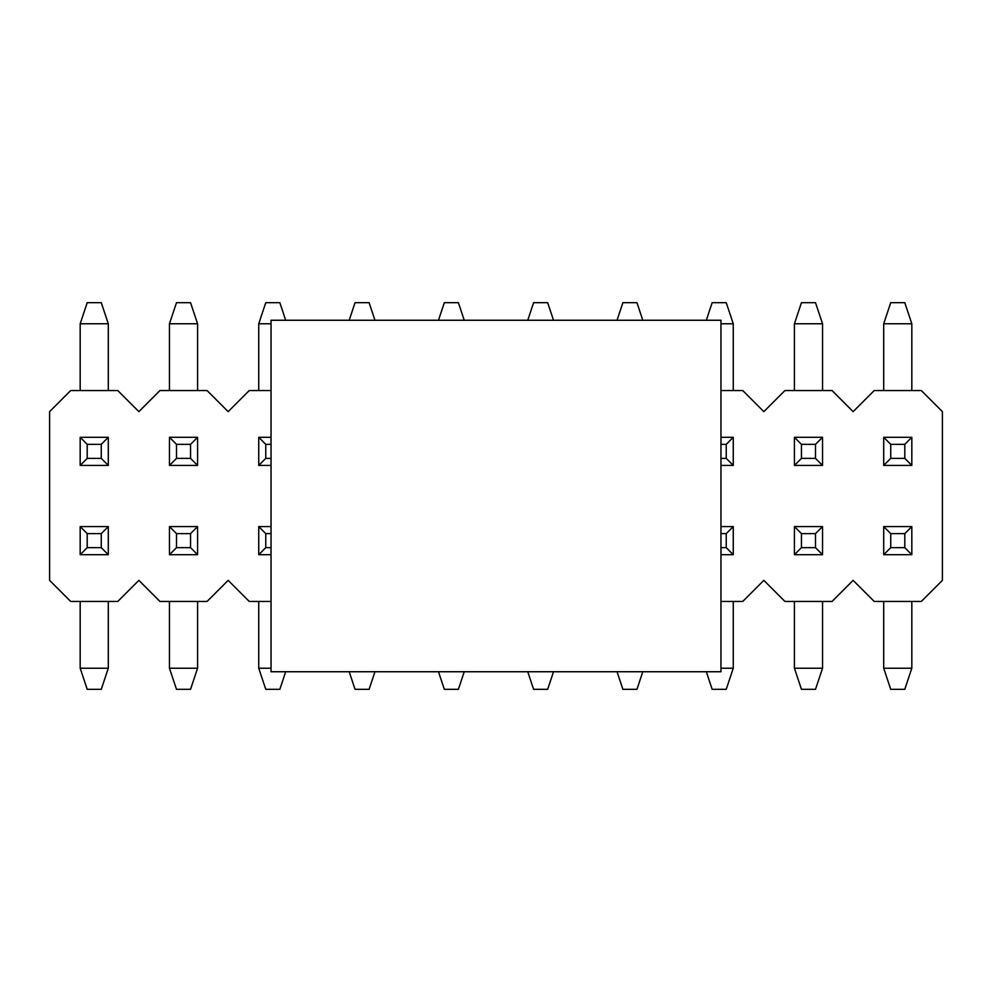 <?xml version="1.0" encoding="UTF-8"?>
<svg xmlns="http://www.w3.org/2000/svg" width="992" height="992" viewBox="0 0 992 992"><rect width="100%" height="100%" fill="white"/><g stroke="black" fill="none" stroke-linecap="round" stroke-linejoin="round"><path stroke-width="1.49" d="M921.308 390.55L874.212 390.55L853.12 411.643L832.028 390.55L784.932 390.55L763.84 411.643L742.748 390.55L720.961 390.55L742.748 390.55L763.84 411.643L784.932 390.55L832.028 390.55L853.12 411.643L874.212 390.55L921.308 390.55L942.4 411.643L921.308 390.55M271.039 390.55L249.252 390.55L228.16 411.643L207.068 390.55L159.972 390.55L138.88 411.643L117.788 390.55L70.692 390.55L49.6 411.643L49.6 580.357L70.692 601.45L117.788 601.45L138.88 580.357L159.972 601.45L207.068 601.45L228.16 580.357L249.252 601.45L271.039 601.45L249.252 601.45L228.16 580.357L207.068 601.45L159.972 601.45L138.88 580.357L117.788 601.45L70.692 601.45L49.6 580.357L49.6 411.643L70.692 390.55L117.788 390.55L138.88 411.643L159.972 390.55L207.068 390.55L228.16 411.643L249.252 390.55L271.039 390.55M720.961 601.45L742.748 601.45L763.84 580.357L784.932 601.45L832.028 601.45L853.12 580.357L874.212 601.45L921.308 601.45L942.4 580.357L942.4 411.643L942.4 580.357L921.308 601.45L874.212 601.45L853.12 580.357L832.028 601.45L784.932 601.45L763.84 580.357L742.748 601.45L720.961 601.45M271.039 671.745L271.039 320.255L271.039 671.745L720.961 671.745L271.039 671.745M720.961 320.255L720.961 671.745L720.961 320.255L271.039 320.255L720.961 320.255M904.791 547.671L904.791 533.609L890.729 533.609L890.729 547.671L904.791 547.671L890.729 547.671L883.698 554.702L911.822 554.702L904.791 547.671L911.822 554.702L911.822 526.578L904.791 533.609L904.791 547.671M883.698 526.578L890.729 533.609L904.791 533.609L911.822 526.578L883.698 526.578L911.822 526.578L911.822 554.702L883.698 554.702L883.698 526.578L883.698 554.702L890.729 547.671L890.729 533.609L883.698 526.578M883.698 668.236L883.698 601.45L883.698 668.236L890.729 689.328L904.791 689.328L890.729 689.328L883.698 668.236L911.822 668.236L883.698 668.236M911.822 601.45L911.822 668.236L911.822 601.45M904.791 689.328L911.822 668.236L904.791 689.328M815.511 547.671L815.511 533.609L801.449 533.609L801.449 547.671L815.511 547.671L801.449 547.671L794.418 554.702L822.542 554.702L815.511 547.671L822.542 554.702L822.542 526.578L815.511 533.609L815.511 547.671M794.418 526.578L801.449 533.609L815.511 533.609L822.542 526.578L794.418 526.578L822.542 526.578L822.542 554.702L794.418 554.702L794.418 526.578L794.418 554.702L801.449 547.671L801.449 533.609L794.418 526.578M794.418 668.236L794.418 601.45L794.418 668.236L801.449 689.328L815.511 689.328L801.449 689.328L794.418 668.236L822.542 668.236L794.418 668.236M822.542 601.45L822.542 668.236L822.542 601.45M815.511 689.328L822.542 668.236L815.511 689.328M726.231 547.671L726.231 533.609L720.961 533.609L726.231 533.609L726.231 547.671L720.961 547.671L726.231 547.671L733.262 554.702L726.231 547.671M720.961 554.702L733.262 554.702L733.262 526.578L726.231 533.609L733.262 526.578L720.961 526.578L733.262 526.578L733.262 554.702L720.961 554.702M733.262 601.45L733.262 668.236L720.961 668.236L733.262 668.236L733.262 601.45M726.231 689.328L712.169 689.328L726.231 689.328L733.262 668.236L726.231 689.328M706.316 671.745L712.169 689.328L706.316 671.745M636.951 689.328L622.889 689.328L636.951 689.328L642.804 671.745L636.951 689.328M617.036 671.745L622.889 689.328L617.036 671.745M547.671 689.328L533.609 689.328L547.671 689.328L553.524 671.745L547.671 689.328M527.756 671.745L533.609 689.328L527.756 671.745M458.391 689.328L444.329 689.328L458.391 689.328L464.244 671.745L458.391 689.328M438.476 671.745L444.329 689.328L438.476 671.745M369.111 689.328L355.049 689.328L369.111 689.328L374.964 671.745L369.111 689.328M349.196 671.745L355.049 689.328L349.196 671.745M271.039 533.609L265.769 533.609L265.769 547.671L271.039 547.671L265.769 547.671L258.738 554.702L271.039 554.702L258.738 554.702L258.738 526.578L265.769 533.609L271.039 533.609M271.039 526.578L258.738 526.578L271.039 526.578M258.738 668.236L258.738 601.45L258.738 668.236L265.769 689.328L279.831 689.328L265.769 689.328L258.738 668.236L271.039 668.236L258.738 668.236M258.738 554.702L265.769 547.671L265.769 533.609L258.738 526.578L258.738 554.702M279.831 689.328L285.684 671.745L279.831 689.328M190.551 547.671L190.551 533.609L176.489 533.609L176.489 547.671L190.551 547.671L176.489 547.671L169.458 554.702L197.582 554.702L190.551 547.671L197.582 554.702L197.582 526.578L190.551 533.609L190.551 547.671M169.458 526.578L176.489 533.609L190.551 533.609L197.582 526.578L169.458 526.578L197.582 526.578L197.582 554.702L169.458 554.702L169.458 526.578L169.458 554.702L176.489 547.671L176.489 533.609L169.458 526.578M169.458 668.236L169.458 601.45L169.458 668.236L176.489 689.328L190.551 689.328L176.489 689.328L169.458 668.236L197.582 668.236L169.458 668.236M197.582 601.45L197.582 668.236L197.582 601.45M190.551 689.328L197.582 668.236L190.551 689.328M101.271 547.671L101.271 533.609L87.209 533.609L87.209 547.671L101.271 547.671L87.209 547.671L80.178 554.702L108.302 554.702L101.271 547.671L108.302 554.702L108.302 526.578L101.271 533.609L101.271 547.671M80.178 526.578L87.209 533.609L101.271 533.609L108.302 526.578L80.178 526.578L108.302 526.578L108.302 554.702L80.178 554.702L80.178 526.578L80.178 554.702L87.209 547.671L87.209 533.609L80.178 526.578M80.178 668.236L80.178 601.45L80.178 668.236L87.209 689.328L101.271 689.328L87.209 689.328L80.178 668.236L108.302 668.236L80.178 668.236M108.302 601.45L108.302 668.236L108.302 601.45M101.271 689.328L108.302 668.236L101.271 689.328M890.729 444.329L890.729 458.391L904.791 458.391L904.791 444.329L890.729 444.329L904.791 444.329L911.822 437.298L883.698 437.298L890.729 444.329L883.698 437.298L883.698 465.422L890.729 458.391L890.729 444.329M911.822 465.422L904.791 458.391L890.729 458.391L883.698 465.422L911.822 465.422L883.698 465.422L883.698 437.298L911.822 437.298L911.822 465.422L911.822 437.298L904.791 444.329L904.791 458.391L911.822 465.422M911.822 323.764L911.822 390.55L911.822 323.764L904.791 302.672L890.729 302.672L904.791 302.672L911.822 323.764L883.698 323.764L911.822 323.764M883.698 390.55L883.698 323.764L883.698 390.55M890.729 302.672L883.698 323.764L890.729 302.672M801.449 444.329L801.449 458.391L815.511 458.391L815.511 444.329L801.449 444.329L815.511 444.329L822.542 437.298L794.418 437.298L801.449 444.329L794.418 437.298L794.418 465.422L801.449 458.391L801.449 444.329M822.542 465.422L815.511 458.391L801.449 458.391L794.418 465.422L822.542 465.422L794.418 465.422L794.418 437.298L822.542 437.298L822.542 465.422L822.542 437.298L815.511 444.329L815.511 458.391L822.542 465.422M822.542 323.764L822.542 390.55L822.542 323.764L815.511 302.672L801.449 302.672L815.511 302.672L822.542 323.764L794.418 323.764L822.542 323.764M794.418 390.55L794.418 323.764L794.418 390.55M801.449 302.672L794.418 323.764L801.449 302.672M720.961 458.391L726.231 458.391L726.231 444.329L720.961 444.329L726.231 444.329L733.262 437.298L720.961 437.298L733.262 437.298L733.262 465.422L726.231 458.391L720.961 458.391M720.961 465.422L733.262 465.422L720.961 465.422M733.262 323.764L733.262 390.55L733.262 323.764L726.231 302.672L712.169 302.672L726.231 302.672L733.262 323.764L720.961 323.764L733.262 323.764M733.262 437.298L726.231 444.329L726.231 458.391L733.262 465.422L733.262 437.298M712.169 302.672L706.316 320.255L712.169 302.672M622.889 302.672L636.951 302.672L622.889 302.672L617.036 320.255L622.889 302.672M642.804 320.255L636.951 302.672L642.804 320.255M533.609 302.672L547.671 302.672L533.609 302.672L527.756 320.255L533.609 302.672M553.524 320.255L547.671 302.672L553.524 320.255M444.329 302.672L458.391 302.672L444.329 302.672L438.476 320.255L444.329 302.672M464.244 320.255L458.391 302.672L464.244 320.255M355.049 302.672L369.111 302.672L355.049 302.672L349.196 320.255L355.049 302.672M374.964 320.255L369.111 302.672L374.964 320.255M265.769 444.329L265.769 458.391L271.039 458.391L265.769 458.391L265.769 444.329L271.039 444.329L265.769 444.329L258.738 437.298L265.769 444.329M271.039 437.298L258.738 437.298L258.738 465.422L265.769 458.391L258.738 465.422L271.039 465.422L258.738 465.422L258.738 437.298L271.039 437.298M258.738 390.55L258.738 323.764L271.039 323.764L258.738 323.764L258.738 390.55M265.769 302.672L279.831 302.672L265.769 302.672L258.738 323.764L265.769 302.672M285.684 320.255L279.831 302.672L285.684 320.255M176.489 444.329L176.489 458.391L190.551 458.391L190.551 444.329L176.489 444.329L190.551 444.329L197.582 437.298L169.458 437.298L176.489 444.329L169.458 437.298L169.458 465.422L176.489 458.391L176.489 444.329M197.582 465.422L190.551 458.391L176.489 458.391L169.458 465.422L197.582 465.422L169.458 465.422L169.458 437.298L197.582 437.298L197.582 465.422L197.582 437.298L190.551 444.329L190.551 458.391L197.582 465.422M197.582 323.764L197.582 390.55L197.582 323.764L190.551 302.672L176.489 302.672L190.551 302.672L197.582 323.764L169.458 323.764L197.582 323.764M169.458 390.55L169.458 323.764L169.458 390.55M176.489 302.672L169.458 323.764L176.489 302.672M87.209 444.329L87.209 458.391L101.271 458.391L101.271 444.329L87.209 444.329L101.271 444.329L108.302 437.298L80.178 437.298L87.209 444.329L80.178 437.298L80.178 465.422L87.209 458.391L87.209 444.329M108.302 465.422L101.271 458.391L87.209 458.391L80.178 465.422L108.302 465.422L80.178 465.422L80.178 437.298L108.302 437.298L108.302 465.422L108.302 437.298L101.271 444.329L101.271 458.391L108.302 465.422M108.302 323.764L108.302 390.55L108.302 323.764L101.271 302.672L87.209 302.672L101.271 302.672L108.302 323.764L80.178 323.764L108.302 323.764M80.178 390.55L80.178 323.764L80.178 390.55M87.209 302.672L80.178 323.764L87.209 302.672"/></g></svg>
